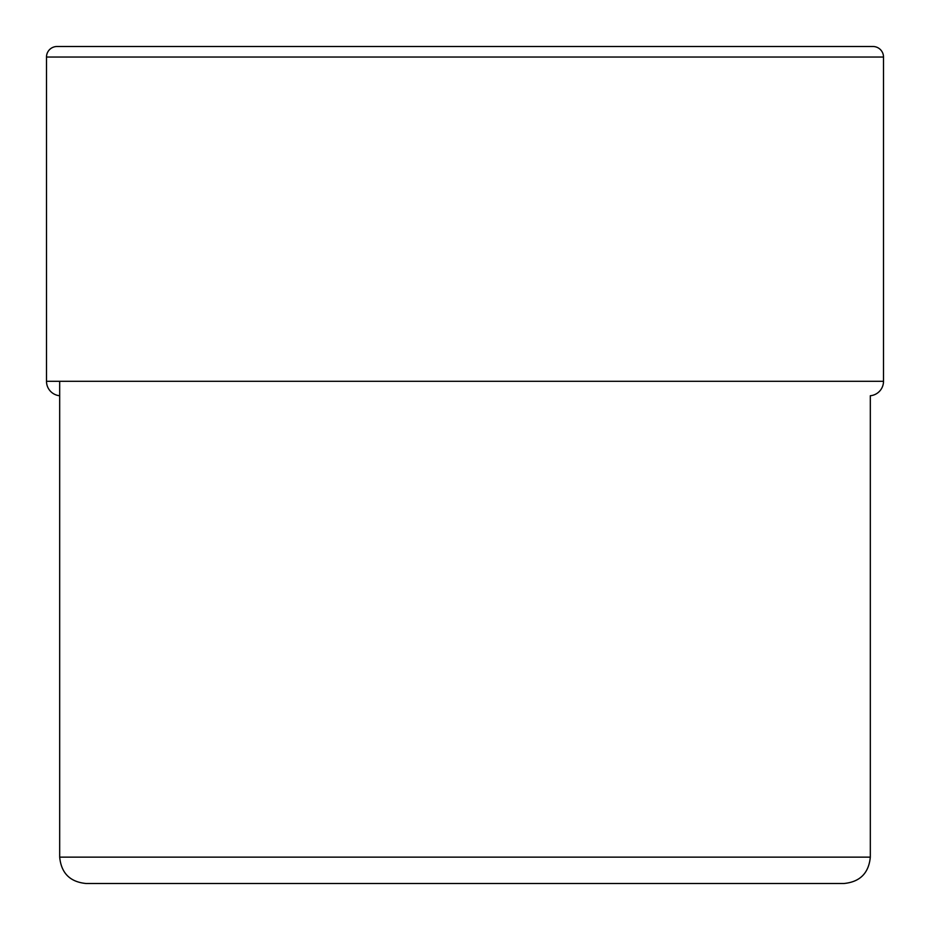 <?xml version="1.0" encoding="UTF-8"?>
<svg xmlns="http://www.w3.org/2000/svg" width="930" height="930" viewBox="0 0 930 930"><rect width="100%" height="100%" fill="white"/><g stroke="black" fill="none" stroke-linecap="round" stroke-linejoin="round"><path stroke-width="1.4" d="M57.044 46.5A10.544 10.544 0 0 0 46.5 57.044A10.544 10.544 0 0 1 57.044 46.5L872.956 46.5A10.544 10.544 0 0 1 883.5 57.044L883.5 381.3L46.5 381.3L46.5 57.044L46.5 381.3A14.496 14.496 0 0 0 59.683 395.738A14.496 14.496 0 0 1 46.5 381.3M86.048 883.5L465 883.5L86.048 883.5C70.029 881.942 61.241 873.154 59.683 857.135L870.317 857.135L870.317 395.738A14.496 14.496 0 0 0 883.5 381.3M465 883.5L843.952 883.5L465 883.5M46.5 57.044L883.5 57.044M870.317 857.135C868.76 873.154 859.971 881.942 843.952 883.5M59.683 857.135L59.683 381.3"/></g></svg>
